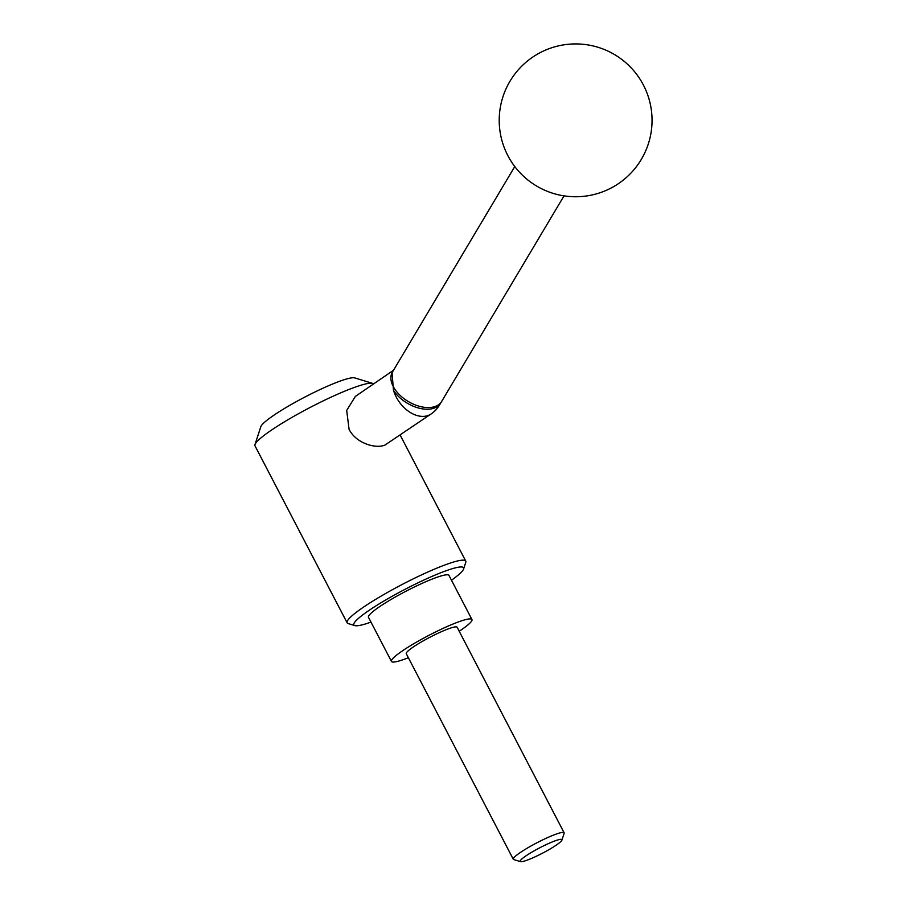 <?xml version="1.0" encoding="UTF-8"?>
<svg xmlns="http://www.w3.org/2000/svg" width="907" height="907" viewBox="0 0 907 907"><rect width="100%" height="100%" fill="white"/><g stroke="black" fill="none" stroke-linecap="round" stroke-linejoin="round"><path stroke-width="1.36" d="M370.986 622.111A61.846 7.959 -27.5 0 1 354.818 625.603L348.152 623.562A66.869 8.605 -27.5 0 1 347.132 622.826L255.003 445.859A66.869 8.605 -27.5 0 1 254.992 444.611A66.869 8.605 -27.5 0 1 292.235 417.243A66.869 8.605 -27.5 0 1 354.682 387.312A66.869 8.605 -27.5 0 1 372.607 383.378A66.869 8.605 -27.5 0 1 373.525 383.956M254.992 444.611L260.785 426.766A53.366 6.871 -27.5 0 1 290.512 404.919A53.366 6.871 -27.5 0 1 340.352 381.019A53.366 6.871 -27.5 0 1 354.671 377.89L372.607 383.378M347.132 622.826A66.869 8.605 -27.5 0 1 380.815 596.273A66.869 8.605 -27.5 0 1 446.8 564.279A66.869 8.605 -27.5 0 1 465.745 561.082A66.869 8.605 -27.5 0 1 465.767 562.329L463.613 568.961A61.846 7.959 -27.5 0 1 451.482 580.219M393.479 390.305L392.039 372.743A28.661 28.661 0 0 1 392.38 372.176A28.661 17.086 -149.2 0 0 398.298 393.536A28.661 17.086 -149.2 0 0 435.247 406.461A28.661 17.086 -149.2 0 0 441.63 401.484A28.661 28.661 0 0 1 439.861 404.103A28.548 17.018 -149.2 0 1 397.935 395.883A28.548 17.018 -149.2 0 1 396.756 394.624A28.548 17.018 -149.2 0 1 393.479 390.305A28.661 19.523 -124.4 0 0 396.223 397.028A28.661 19.523 -124.4 0 0 428.047 415.519A28.661 19.523 -124.4 0 0 431.131 413.943L384.806 445.178C374.954 448.931 355.952 443.035 349.082 429.351L346.689 410.418L355.363 396.416L393.525 370.249M354.818 625.603A61.846 7.959 -27.5 0 1 381.858 602.248A61.846 7.959 -27.5 0 1 446.074 570.764A61.846 7.959 -27.5 0 1 463.613 568.961M408.377 657.722A45.373 5.839 -27.5 0 1 404.307 659.264A45.373 5.839 -27.5 0 1 391.45 661.43A45.373 5.839 -27.5 0 1 414.318 643.403A45.373 5.839 -27.5 0 1 459.089 621.692A45.373 5.839 -27.5 0 1 471.946 619.526A45.373 5.839 -27.5 0 1 459.203 631.261M391.45 661.43L368.491 617.316A45.373 5.839 -27.5 0 1 391.348 599.3A45.373 5.839 -27.5 0 1 436.12 577.589A45.373 5.839 -27.5 0 1 448.976 575.412L471.946 619.526M520.539 861.65L513.713 859.564A28.661 3.685 -27.5 0 1 513.283 859.246A28.661 3.685 -27.5 0 1 527.715 847.875A28.661 3.685 -27.5 0 1 555.991 834.157A28.661 3.685 -27.5 0 1 564.12 832.785A28.661 3.685 -27.5 0 1 564.12 833.329L561.921 840.109A23.525 3.027 -27.5 0 1 548.814 849.734A23.525 3.027 -27.5 0 1 526.842 860.267A23.525 3.027 -27.5 0 1 520.539 861.65A23.525 3.027 -27.5 0 1 530.822 852.773A23.525 3.027 -27.5 0 1 555.243 840.789A23.525 3.027 -27.5 0 1 561.921 840.109M513.283 859.246L406.279 653.709A28.661 3.685 -27.5 0 1 420.723 642.326A28.661 3.685 -27.5 0 1 448.999 628.619A28.661 3.685 -27.5 0 1 457.117 627.247L564.12 832.785M400.202 435.156L465.745 561.082M441.63 401.484L564.018 195.867M643.414 85.054A76.415 76.415 0 0 0 540.345 52.561A76.415 76.415 0 0 0 507.852 155.63A76.415 76.415 0 0 0 610.91 188.123A76.415 76.415 0 0 0 643.414 85.054M392.38 372.176L514.768 166.559M431.131 413.943A28.661 28.661 0 0 0 440.53 403.196"/></g></svg>
